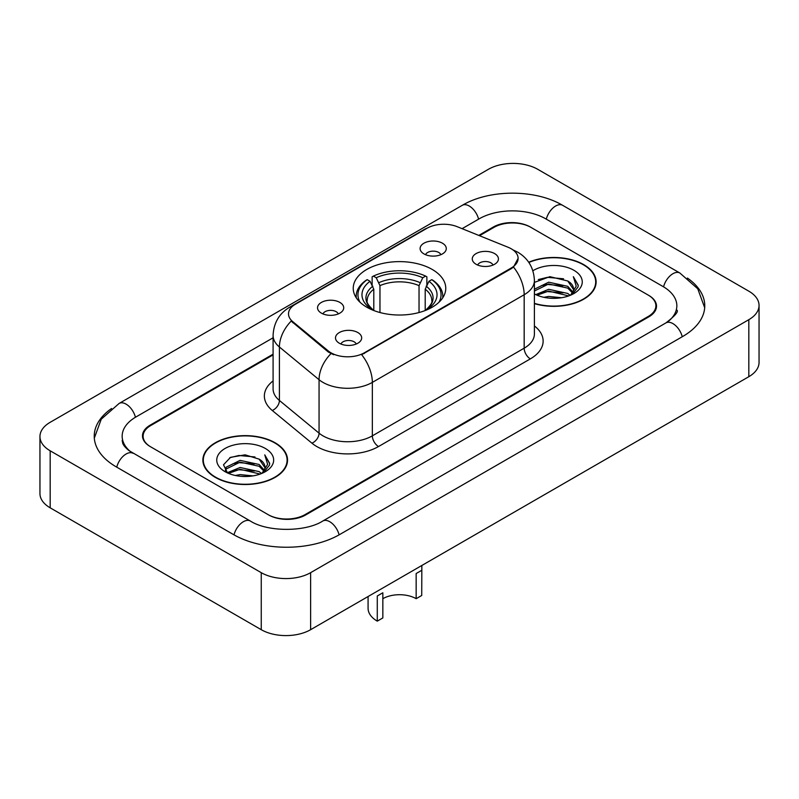 <?xml version="1.0" encoding="UTF-8"?>
<svg xmlns="http://www.w3.org/2000/svg" width="799" height="799" viewBox="0 0 799 799"><rect width="100%" height="100%" fill="white"/><g stroke="black" fill="none" stroke-linecap="round" stroke-linejoin="round"><path stroke-width="1.2" d="M432.209 269.443A46.262 26.707 0 0 0 381.802 263.65A46.262 26.707 0 0 0 353.238 288.329A46.262 26.707 0 0 0 366.791 307.206A46.262 26.707 0 0 0 417.198 312.998A46.262 26.707 0 0 0 445.762 288.329A46.262 26.707 0 0 0 432.209 269.443M321.368 313.128A13.094 7.561 180 0 1 318.771 310.991A13.094 7.561 180 0 1 323.106 301.593A13.094 7.561 180 0 1 339.885 302.431A13.094 7.561 180 0 1 342.481 310.991A13.094 7.561 180 0 1 321.368 313.128M338.287 313.907A7.86 4.534 0 0 0 336.179 311.7A7.86 4.534 0 0 0 328.439 310.551A7.86 4.534 0 0 0 322.956 313.907M423.939 253.902A13.094 7.561 180 0 1 421.343 251.765A13.094 7.561 180 0 1 425.677 242.367A13.094 7.561 180 0 1 442.456 243.216A13.094 7.561 180 0 1 445.053 251.765A13.094 7.561 180 0 1 423.939 253.902M440.858 254.691A7.86 4.534 0 0 0 438.751 252.474A7.86 4.534 0 0 0 431.011 251.325A7.86 4.534 0 0 0 425.537 254.691M339.325 343.23A13.094 7.561 180 0 1 336.729 341.093A13.094 7.561 180 0 1 341.063 331.705A13.094 7.561 180 0 1 357.842 332.544A13.094 7.561 180 0 1 360.439 341.093A13.094 7.561 180 0 1 339.325 343.23M356.244 344.019A7.86 4.534 0 0 0 354.137 341.812A7.86 4.534 0 0 0 346.396 340.664A7.86 4.534 0 0 0 340.923 344.019M476.094 264.269A13.094 7.561 180 0 1 473.497 262.132A13.094 7.561 180 0 1 477.832 252.744A13.094 7.561 180 0 1 494.611 253.583A13.094 7.561 180 0 1 497.208 262.132A13.094 7.561 180 0 1 476.094 264.269M493.013 265.058A7.86 4.534 0 0 0 490.906 262.851A7.86 4.534 0 0 0 483.165 261.702A7.86 4.534 0 0 0 477.682 265.058M508.064 247.251A23.571 13.603 180 0 1 511.21 248.769A23.571 13.603 180 0 1 518.112 258.397A23.571 13.603 180 0 1 511.21 268.015L364.324 352.818A23.571 13.603 180 0 1 328.349 351.001L292.764 321.657A23.571 13.603 180 0 1 288.509 313.857A23.571 13.603 180 0 1 295.41 304.239L427.066 228.224A23.571 13.603 180 0 1 457.238 226.706L508.064 247.251M273.088 354.896L150.771 425.507A26.187 15.121 0 0 0 143.111 436.204A26.187 15.121 0 0 0 150.771 446.891L268.045 514.596A26.187 15.121 0 0 0 305.068 514.596L648.229 316.474A26.187 15.121 0 0 0 655.889 305.787A26.187 15.121 0 0 0 648.229 295.101L530.955 227.395A26.187 15.121 0 0 0 493.932 227.395L479.52 235.715M668.134 321.548A47.131 27.216 0 0 0 676.843 305.787A47.131 27.216 0 0 0 663.04 286.541L545.767 218.846A47.131 27.216 0 0 0 479.12 218.846L462.102 228.664M273.088 337.787L135.96 416.958A47.131 27.216 0 0 0 122.157 436.204A47.131 27.216 0 0 0 130.866 451.954M261.253 572.673A34.916 20.155 0 0 0 310.621 572.673L748.823 319.68A34.916 20.155 0 0 0 759.05 305.428A34.916 20.155 0 0 0 748.823 291.176L537.747 169.308A34.916 20.155 0 0 0 488.379 169.308L50.177 422.301A34.916 20.155 0 0 0 39.95 436.554A34.916 20.155 0 0 0 50.177 450.806L261.253 572.673L261.253 629.692A34.916 20.155 0 0 0 310.621 629.692L748.823 376.699A34.916 20.155 0 0 0 759.05 362.446L759.05 305.428M39.95 436.554L39.95 493.572A34.916 20.155 0 0 0 50.177 507.824L261.253 629.692M111.59 408.489A75.066 43.336 0 0 0 94.232 436.204A75.066 43.336 0 0 0 116.215 466.846L233.478 534.551A75.066 43.336 0 0 0 339.635 534.551L682.785 336.429A75.066 43.336 0 0 0 704.768 305.787A75.066 43.336 0 0 0 687.41 278.072M534.401 303.63A42.337 24.439 0 0 0 596.124 281.907A42.337 24.439 0 0 0 583.729 264.629A42.337 24.439 0 0 0 528.698 262.232M275.136 442.796A42.337 24.439 0 0 0 229.003 437.492A42.337 24.439 0 0 0 202.876 460.074A42.337 24.439 0 0 0 215.271 477.353A42.337 24.439 0 0 0 261.403 482.656A42.337 24.439 0 0 0 287.54 460.074A42.337 24.439 0 0 0 275.136 442.796M203.306 462.271A42.337 24.439 0 0 0 203.166 462.931M518.112 258.397L513.497 267.056L511.21 268.714L361.667 354.716A30.552 17.638 60 0 1 372.344 382.391A34.916 20.155 180 0 1 322.966 382.391A34.916 20.155 180 0 1 319.061 379.705L279.41 347.006A34.916 20.155 180 0 1 273.088 335.45L273.088 388.893A34.916 20.155 0 0 0 279.41 400.459L319.061 433.158A34.916 20.155 0 0 0 322.966 435.845A34.916 20.155 0 0 0 372.344 435.845L524.174 348.184A34.916 20.155 0 0 0 534.401 333.932L534.401 280.489A34.916 20.155 180 0 1 524.174 294.741A30.552 17.638 -120 0 0 513.497 267.056M333.642 354.716L328.349 352.039L291.186 321.088A30.552 20.434 129.5 0 0 279.41 347.006L279.41 400.459A8.729 5.843 -50.5 0 1 272.259 410.476A43.645 25.198 180 0 1 273.088 380.903M273.088 354.177L150.162 425.158A26.187 15.121 0 0 0 142.492 435.845A26.187 15.121 0 0 0 150.162 446.531L268.654 514.946A26.187 15.121 0 0 0 305.687 514.946L648.838 316.833A26.187 15.121 0 0 0 656.508 306.147A26.187 15.121 0 0 0 648.838 295.45L530.346 227.036A26.187 15.121 0 0 0 493.313 227.036L478.801 235.415M287.25 462.931A42.337 24.439 0 0 0 287.101 462.271M595.834 284.764A42.337 24.439 0 0 0 595.694 284.114M534.401 303.35A41.898 24.19 0 0 0 595.694 281.907A41.898 24.19 0 0 0 583.42 264.809A41.898 24.19 0 0 0 528.868 262.471M543.869 297.308L548.693 296.449L561.517 297.727M549.512 298.157L555.794 298.307M535.839 294.591L548.693 289.318L567.749 293.453L570.156 295.35M537.068 295.201L548.693 291.096L568.708 295.91M534.401 289.847L534.741 289.058L548.693 282.197L567.749 286.332L572.843 292.005M534.401 291.625L534.741 290.846L548.693 283.975L567.749 288.109L572.384 292.853M570.266 295.31A19.735 11.396 0 0 0 573.522 289.038A19.735 11.396 0 0 0 567.749 280.988L573.512 289.468M534.401 293.932A28.454 16.429 0 0 0 573.922 293.533A28.454 16.429 0 0 0 573.922 270.292A28.454 16.429 0 0 0 532.883 270.761M567.749 280.988L549.852 276.664L534.401 282.397M572.194 294.451L578.057 286.941L578.246 285.183L573.362 276.704L576.219 286.182L570.576 295.181M573.362 276.704L578.246 285.523M538.326 279.56L547.465 277.333L563.555 278.791M541.572 285.583L547.465 284.454L562.965 285.742M541.572 292.704L547.465 291.585L562.965 292.873M215.58 477.183A41.898 24.19 0 0 0 261.233 482.426A41.898 24.19 0 0 0 287.101 460.074A41.898 24.19 0 0 0 274.826 442.976A41.898 24.19 0 0 0 229.173 437.732A41.898 24.19 0 0 0 203.306 460.074A41.898 24.19 0 0 0 215.58 477.183M235.286 475.475L240.1 474.606L252.923 475.884M240.918 476.314L247.211 476.464M227.256 472.748L240.1 467.485L259.156 471.62L261.573 473.517M228.474 473.368L240.1 469.263L260.114 474.067M225.658 471.28L226.147 467.225L240.1 460.354L259.156 464.489L264.259 470.172M225.548 470.771L226.147 469.003L240.1 462.142L259.156 466.276L263.8 471.011M261.673 473.477A19.735 11.396 0 0 0 264.938 467.205A19.735 11.396 0 0 0 259.156 459.145L264.918 467.635M265.328 448.459A28.454 16.429 0 0 0 225.078 448.459A28.454 16.429 0 0 0 225.078 471.69A28.454 16.429 0 0 0 265.328 471.69A28.454 16.429 0 0 0 265.328 448.459M259.156 459.145L245.093 454.831L230.531 457.338L223.5 464.798L227.495 472.938M263.6 472.608L269.473 465.108L269.663 463.34L264.769 454.871L267.625 464.349L261.992 473.348M264.769 454.871L269.653 463.69M229.732 457.727L238.871 455.49L254.961 456.958M232.978 463.74L238.871 462.621L254.372 463.909M232.978 470.871L238.871 469.742L254.372 471.03M421.842 565.472L421.722 595.485L416.159 598.691A23.571 13.603 0 0 0 382.841 598.691M382.841 592.778L382.841 617.927L377.278 621.143L377.278 595.984L382.841 592.778M416.159 598.691L416.159 573.532L421.722 570.326M373.792 310.531L373.792 289.208L370.057 281.298A37.533 21.673 0 0 0 370.057 308.174L369.348 308.584M372.134 284.873L372.134 276.804L373.373 276.094A41.548 23.99 0 0 1 425.627 276.094L422.771 277.742A37.533 21.673 0 0 0 376.229 277.742L379.964 285.642L379.964 312.529M419.036 312.529L419.036 285.642L422.771 277.742M360.059 302.282A41.548 23.99 0 0 1 367.2 279.65L365.962 280.359A43.296 24.999 0 0 0 356.204 296.159A43.296 24.999 0 0 0 356.314 297.897M425.627 276.094L426.866 276.804L426.866 284.873M367.2 279.65L370.057 281.298M376.229 277.742L373.373 276.094M370.057 308.174L373.483 310.412M442.686 297.897A43.296 24.999 0 0 0 442.796 296.159A43.296 24.999 0 0 0 433.038 280.359L431.8 279.65A41.548 23.99 0 0 1 438.941 302.282M429.652 308.584L428.943 308.174A37.533 21.673 0 0 0 428.943 281.298L431.8 279.65M425.517 310.412L428.943 308.174M428.943 281.298L425.208 289.208L425.208 310.531M368.079 596.513L368.079 608.309A31.421 18.137 0 0 0 377.278 621.143M292.764 321.657L292.764 322.696M328.349 351.001L328.349 352.039M364.324 352.818L364.324 353.518M511.21 268.015L511.21 268.714M339.106 534.851A13.963 8.06 -120 0 0 322.776 521.028C305.608 532.134 267.505 532.134 250.337 521.028L128.949 450.596C125.433 447.68 123.356 445.233 122.736 443.255L122.157 440.479M234.007 534.851A13.963 8.06 -60 0 1 250.337 521.028M116.744 467.145A13.963 8.06 -60 0 1 133.073 453.323M94.302 438.172L101.253 419.175L119.111 403.445A13.963 8.06 60 0 1 135.44 417.268M119.111 403.445L462.261 205.323A13.963 8.06 60 0 1 478.591 219.146M462.261 205.323C489.497 189.123 535.39 189.123 562.626 205.323A13.963 8.06 120 0 0 546.296 219.146M562.626 205.323L679.889 273.028A13.963 8.06 120 0 0 663.56 286.851M682.256 336.729A13.963 8.06 -120 0 0 665.927 322.906L322.776 521.028M310.621 629.692L310.621 572.673M50.177 507.824L50.177 450.806M748.823 376.699L748.823 319.68M378.516 446.531A8.729 5.044 60 0 1 372.344 435.845L372.344 382.391L524.174 294.741L524.174 348.184A8.729 5.044 60 0 0 530.346 358.881L378.516 446.531A43.645 25.198 180 0 1 316.794 446.531A43.645 25.198 180 0 1 311.91 443.165L272.259 410.476M534.401 280.489C533.802 267.935 528.289 258.516 517.842 252.244L513.437 250.097A30.552 14.302 112 0 0 513.028 249.947M292.814 306.017A30.552 17.638 -120 0 0 289.647 307.206C279.201 313.478 273.687 322.896 273.088 335.45M289.647 307.206L424.499 229.353A30.552 17.638 60 0 1 426.806 228.374M330.956 353.657A30.552 20.434 129.5 0 0 319.061 379.705L319.061 433.158A8.729 5.843 -50.5 0 1 311.91 443.165M534.401 325.942A43.645 25.198 180 0 1 530.346 358.881M373.792 289.208A32.29 18.647 0 0 0 367.21 300.494C366.322 302.142 368.269 305.268 373.033 309.882M419.036 285.642A32.29 18.647 0 0 0 379.964 285.642M372.873 286.162A33.568 19.386 0 0 0 372.873 309.782M419.954 282.596A33.568 19.386 0 0 0 379.046 282.596M426.127 309.782A33.568 19.386 0 0 0 426.127 286.162M425.967 309.882C430.731 305.278 432.668 302.152 431.79 300.494A32.29 18.647 0 0 0 425.208 289.208M704.698 307.755L697.747 288.759L679.889 273.028M676.843 310.062C678.79 311.48 675.145 315.755 665.927 322.906M424.499 229.353L430.092 226.746M595.694 285.413L595.694 281.907M287.101 463.58L287.101 460.074M225.478 471.07L225.478 469.882M203.306 463.58L203.306 460.074M356.204 297.737L356.204 296.159M442.796 297.737L442.796 296.159"/></g></svg>
